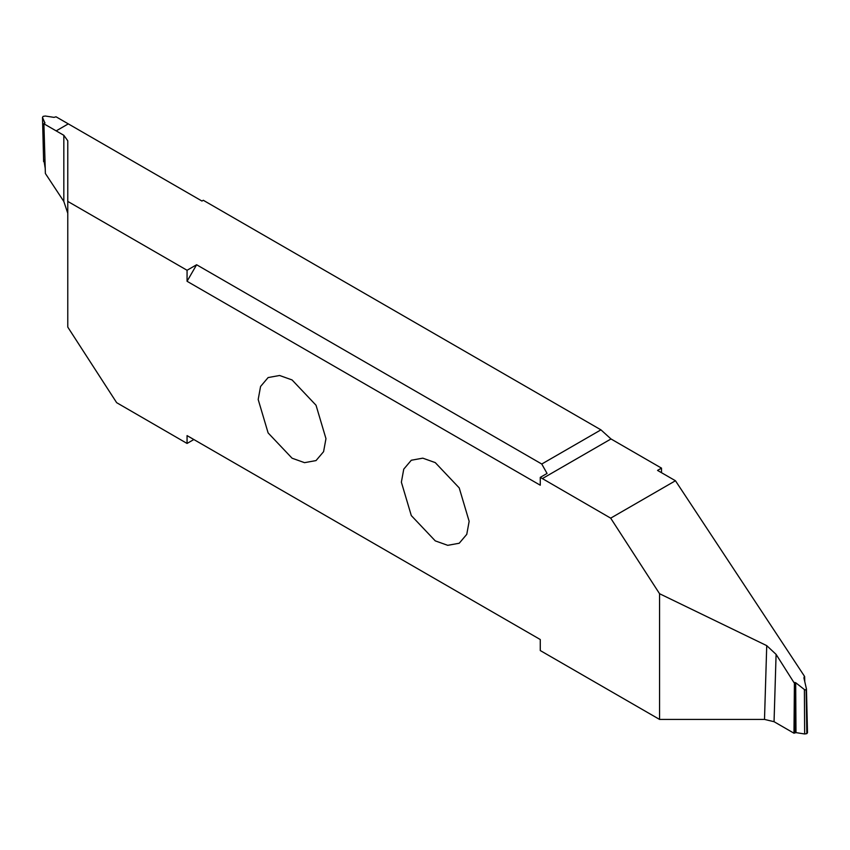<?xml version="1.0" encoding="UTF-8"?>
<svg xmlns="http://www.w3.org/2000/svg" width="850" height="850" viewBox="0 0 850 850"><rect width="100%" height="100%" fill="white"/><g stroke="black" fill="none" stroke-linecap="round" stroke-linejoin="round"><path stroke-width="1.27" d="M325.964 438.642L323.584 451.669L316.03 460.583L304.544 462.666L292.071 458.203L268.111 432.916L258.188 399.511L260.567 386.484L268.111 377.57L279.597 375.487L292.071 379.939L316.03 405.237L325.964 438.642M187.064 270.268L196.616 264.754L187.064 281.286L187.064 270.268L67.777 201.397L67.777 327.101L116.652 402.677L187.064 443.445L187.064 435.614L540.271 639.529L540.271 650.558L659.558 719.419L659.558 593.714L610.683 518.149L540.271 477.371L547.06 473.45L541.758 464.026L600.939 429.856L203.288 200.271L201.96 201.046L56.026 116.79L54.018 117.374L45.337 116.025L43.159 116.365L42.5 117.3L43.626 161.617L42.574 117.619L44.912 123.016M187.064 281.286L540.271 485.212L540.271 477.371M401.37 482.184L403.75 469.147L411.304 460.243L422.79 458.161L435.264 462.612L459.223 487.911L469.147 521.316L466.767 534.342L459.223 543.246L447.737 545.328L435.264 540.876L411.304 515.578L401.37 482.184M43.903 123.792L45.379 173.496L63.824 201.45L67.777 213.297L67.777 140.803L63.824 135.299L43.903 123.792L44.901 122.634L44.583 123.367M45.231 168.449L43.86 159.864M56.174 130.879L68.297 123.877L56.185 130.889M187.064 435.614L193.853 439.524L187.064 443.445M659.558 719.419L764.501 719.419L774.053 721.703L793.974 733.21L795.982 732.626L804.663 733.975L806.841 733.635L807.5 732.7L806.459 689.021L803.93 677.96L804.621 676.504L675.452 480.749L610.683 518.149M675.452 480.749L657.549 470.411L661.502 468.127L661.502 472.685M804.769 681.551L804.621 676.504M804.302 679.543L804.238 676.759L803.93 677.96M806.374 688.383L806.14 690.136L804.387 689.541L804.663 733.975M806.841 733.635L806.14 690.136M795.982 732.626L795.685 682.72L804.387 689.541M795.685 682.72L794.421 682.433L794.707 732.817M793.974 733.21L794.421 682.433M794.006 682.635L776.093 654.372L766.732 645.639L659.558 593.714M661.502 468.127L611.001 438.961L600.939 429.856M196.616 264.754L541.758 464.026M67.777 201.397L67.777 140.803M63.824 135.299L63.824 201.45M774.053 721.703L776.093 654.372M766.732 645.639L764.501 719.419M611.001 438.961L542.268 478.646"/></g></svg>
